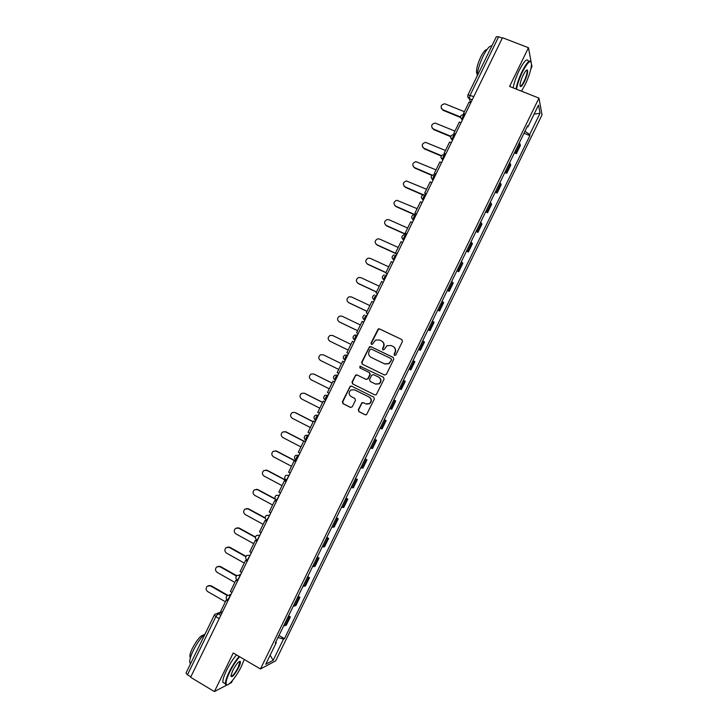 <?xml version="1.0" encoding="UTF-8"?>
<svg xmlns="http://www.w3.org/2000/svg" width="728" height="728" viewBox="0 0 728 728"><rect width="100%" height="100%" fill="white"/><g stroke="black" fill="none" stroke-linecap="round" stroke-linejoin="round"><path stroke-width="1.09" d="M394.521 355.482L395.832 355.009L402.457 341.423L401.829 339.548L379.461 328.892L378.241 328.92L371.025 343.07L371.453 344.371L372.327 344.344L375.548 340.103L379.534 339.985L381.39 340.868C383.674 342.269 384.339 344.262 383.374 346.846L382.519 348.603L382.946 349.913L384.257 349.44L386.968 345.691L391.082 345.518L392.947 346.41C395.24 347.82 395.905 349.813 394.94 352.416L394.085 354.172L394.521 355.482M358.294 409.737L358.904 411.639L365.147 414.769L366.557 414.642L374.365 399.026L373.746 397.133L351.542 386.122L350.232 386.195L342.387 401.774L342.997 403.658L350.468 407.407L352.316 406.752L355.455 400.318L354.845 398.434L351.133 396.578C348.566 394.521 348.494 392.319 350.905 389.981L354.445 389.78L369.06 397.024C371.599 399.017 371.735 401.192 369.451 403.567L365.729 403.858L363.29 402.639L361.916 402.739L358.294 409.737L359.232 411.73L365.547 414.896M260.46 668.977L233.242 652.998L214.414 691.6L190.609 677.286L502.502 37.729L528.473 47.72L509.582 86.45L538.966 98.116L260.46 668.977L275.666 660.86L542.032 114.906L538.966 98.116M384.53 375.02L386.395 374.347L393.757 359.268L393.138 357.384L370.816 346.619L369.56 346.655L361.652 362.28L362.262 364.146L384.53 375.02M384.056 379.142L376.221 394.785L374.838 394.894L352.625 383.902L352.024 382.027L355.701 375.011L356.993 374.947L365.984 379.37L367.84 378.697L369.915 374.429L369.305 372.554L359.941 367.968L359.914 366.23L383.438 377.259L384.056 379.142M530.903 68.778L531.977 66.576L531.531 64.182M229.475 683.638L231.495 682.564L232.532 680.443M214.414 691.6L226.836 685.03M190.827 676.831L187.478 674.82L186.013 673.063L214.287 615.096M467.995 94.84L496.36 36.682L498.635 36.764L470.188 95.104L469.278 98.617L470.779 102.775L469.069 102.111L463.518 113.495L465.219 114.187M502.293 38.175L498.635 36.764M531.067 61.653L528.473 47.72M515.178 151.324L515.979 152.389L520.056 144.035L519.264 142.943M520.056 144.035L520.402 145.363L516.343 153.681L514.414 152.889M515.979 152.389L516.343 153.681M504.822 172.545L506.743 173.355L510.81 165.038L509.609 162.744M505.523 171.116L506.743 173.355M495.231 192.21L497.151 193.029L501.21 184.703L499.954 182.537M495.868 190.909L497.151 193.029M485.64 211.866L487.56 212.694L491.618 204.368L490.299 202.329M486.213 210.701L487.56 212.694M476.057 231.522L477.959 232.359L482.018 224.042L480.644 222.122M476.558 230.494L477.959 232.359M466.466 251.169L468.368 252.015L472.426 243.698L470.989 241.905M466.903 250.277L468.368 252.015M456.884 270.825L458.776 271.68L462.835 263.363L461.334 261.698M457.248 270.07L458.776 271.68M447.292 290.472L449.185 291.337L453.244 283.019L451.679 281.481M447.602 289.844L449.185 291.337M437.71 310.119L439.594 310.993L443.652 302.675L442.033 301.265M437.947 309.627L439.594 310.993M428.128 329.766L430.011 330.649L434.061 322.331L432.377 321.039M428.301 329.411L430.011 330.649M418.545 349.404L420.42 350.305L424.479 341.987L422.731 340.813M418.655 349.185L420.42 350.305M408.963 369.05L410.829 369.951L414.887 361.643L413.085 360.597M409 368.959L410.829 369.951M399.354 388.734L401.246 389.598L405.305 381.29L403.439 380.362M393.857 400.018L395.714 400.937L393.793 400.136M389.717 408.499L391.664 409.245L395.714 400.937M384.275 419.647L386.131 420.575L384.147 419.901M380.071 428.264L382.082 428.892L386.131 420.575M374.692 439.284L376.549 440.222L374.501 439.676M370.425 448.029L372.499 448.53L376.549 440.222M365.119 458.913L366.967 459.859L364.865 459.432M360.788 467.795L362.917 468.168L366.967 459.859M355.546 478.542L357.384 479.497L355.219 479.197M351.142 487.56L353.335 487.805L357.384 479.497M345.964 498.17L347.811 499.135L345.582 498.962M341.505 507.316L343.752 507.443L347.811 499.135M336.391 517.79L338.229 518.773L335.945 518.718M331.868 527.072L334.179 527.072L338.229 518.773M326.817 537.41L328.647 538.401L326.308 538.474M322.222 546.828L324.597 546.71L328.647 538.401M317.244 557.029L319.073 558.03L316.662 558.221M312.585 566.584L315.024 566.339L319.073 558.03M307.68 576.649L309.5 577.659L307.034 577.977M302.957 586.331L305.451 585.958L309.5 577.659M298.107 596.268L299.927 597.288L297.397 597.724M293.32 606.078L295.877 605.587L299.927 597.288M288.543 615.879L290.354 616.907L287.76 617.471M283.683 625.825L286.295 625.206L290.354 616.907M527.127 126.836L527.9 126.872L538.511 105.132L540.04 113.295L529.656 134.571L524.961 131.277M278.005 637.473L283.492 639.129L284.475 638.656L529.893 135.626L529.656 134.571M283.492 639.129L273.146 660.341L265.729 664.255L276.303 642.578L275.803 641.987M527.9 126.872L527.645 125.771L275.275 643.07L276.303 642.578M524.014 133.224L529.893 135.626M278.97 635.489L284.475 638.656M540.04 113.295L534.125 114.114M270.143 655.2L273.146 660.341M394.603 355.519L394.367 354.345L395.222 352.589C396.159 350.15 395.595 348.202 393.52 346.746M381.954 341.195C384.038 342.642 384.611 344.59 383.665 347.029L382.819 348.776L383.037 349.95M401.829 339.548L379.761 329.092L378.542 329.12L371.335 343.252L371.553 344.417M393.357 357.521L371.125 346.792L369.278 347.474L361.98 362.435L362.589 364.309L384.602 375.056M391.327 359.823L390.891 358.513L371.298 349.049L370.006 349.522L369.105 351.369C368.141 353.945 368.796 355.937 371.071 357.348L384.448 363.836L388.716 363.581L391.619 359.987L391 358.576M391.619 359.987L389.007 363.736L384.739 363.991L371.38 357.512M374.838 394.894L352.625 383.902M357.12 375.011L355.482 375.757L352.361 382.154L352.962 384.029M366.111 379.425L368.159 378.842L370.234 374.574L369.624 372.7L359.941 367.968M361.043 366.302L360.242 366.384L360.269 368.122M375.348 383.974L379.006 383.72C381.363 381.354 381.263 379.161 378.687 377.149L373.51 374.611L371.644 375.284L369.569 379.552L370.179 381.436L375.348 383.974M375.694 384.12L379.306 383.847C381.663 381.49 381.563 379.297 378.988 377.286L378.687 377.149M373.51 374.611L378.988 377.286M363.263 402.63L361.761 403.403L358.622 409.837M366.384 404.113L369.769 403.667C372.044 401.301 371.917 399.126 369.378 397.142L369.06 397.024M354.254 389.689L369.378 397.142M351.588 386.149L350.041 386.914L342.742 401.874L343.343 403.758L350.869 407.534M464.4 111.693L444.735 103.767C440.704 104.841 440.021 106.798 442.697 109.655L441.35 108.508M460.496 117.454L442.97 110.265M465.01 114.624L463.518 113.495M460.487 116.953L442.697 109.655M454.936 131.095L435.107 123.041C431.249 124.251 430.639 126.226 433.278 128.956L432.004 127.901M450.75 136.691L433.57 129.538M455.291 134.534L453.799 133.433L459.341 122.058L461.042 122.759M453.799 133.433L455.491 134.143M450.869 136.273L433.278 128.956M445.481 150.487L425.498 142.333C421.803 143.662 421.257 145.636 423.869 148.257L422.668 147.293M441.223 156.01L424.178 148.803M445.582 154.454L444.071 153.381L449.622 142.006L451.305 142.706M444.071 153.381L445.754 154.09M441.432 155.674L423.869 148.257M436.017 169.888L415.897 161.625C412.357 163.063 411.884 165.038 414.459 167.558L413.34 166.694M431.904 175.412L414.778 168.068M435.872 174.365L434.343 173.319L439.894 161.944L441.578 162.662M434.343 173.319L436.026 174.037M432.186 175.157L414.459 167.558M426.562 189.28L406.306 180.935C402.93 182.455 402.511 184.43 405.05 186.85L404.022 186.095M422.841 194.931L405.387 187.333M426.162 194.276L424.624 193.257L430.166 181.882L431.85 182.61M424.624 193.257L426.299 193.985M423.232 194.758L405.05 186.85M417.108 208.672L396.733 200.246C393.502 201.847 393.138 203.813 395.641 206.142L394.722 205.496M414.214 214.642L395.996 206.597M416.452 214.187L414.896 213.195L420.447 201.82L422.122 202.557M414.896 213.195L416.571 213.932M414.851 214.624L395.641 206.142M521.457 91.164L525.188 84.603C528.901 76.713 531.012 70.061 531.513 64.656C531.121 58.913 528.109 61.307 522.495 71.835C519.483 78.178 517.471 83.957 516.48 89.189M515.97 88.989C517.026 83.675 519.055 77.85 522.067 71.526C526.79 62.417 529.82 59.241 531.176 62.007M523.186 75.102C525.179 71.198 526.59 69.524 527.445 70.061C528.073 71.99 527.108 75.794 524.533 81.481C521.749 86.741 520.247 87.933 520.02 85.067C520.265 82.391 521.321 79.079 523.186 75.102M520.056 85.959C520.866 86.505 522.222 84.912 524.115 81.181C526.217 76.631 527.209 73.182 527.09 70.843L526.481 70.179M477.131 76.103C477.495 70.561 479.47 63.946 483.074 56.247C486.786 48.94 489.707 45.509 491.837 45.955M477.295 74.11L476.622 73.082C476.139 69.433 477.504 64.082 480.717 57.03C483.301 51.934 485.376 49.459 486.941 49.595M513.131 87.861C514.168 82.537 516.188 76.722 519.2 70.398C524.105 60.988 527.172 57.931 528.419 61.216M239.612 656.738C236.118 660.751 232.814 665.865 229.711 672.081C226.563 678.733 225.453 682.891 226.372 684.566C227.964 687.096 236.518 676.594 241.478 666.211L244.271 659.468M227.327 684.866L225.789 684.739L225.462 683.874C225.261 681.554 226.508 677.577 229.202 671.944C232.296 665.738 235.608 660.569 239.139 656.456M232.723 670.579C236.127 664.227 238.648 661.17 240.276 661.406C240.731 662.262 240.167 664.336 238.602 667.649C234.243 675.466 231.677 678.168 230.903 675.739L232.723 670.579M230.876 676.157C232.387 676.549 234.798 673.664 238.111 667.503L239.84 661.97L239.357 661.415M190.563 663.745L189.799 662.571C189.426 660.169 190.572 656.183 193.229 650.605C197.07 643.042 201.065 637.41 205.214 633.697M190.408 657.648L189.953 656.856C189.68 655.127 190.499 652.252 192.419 648.239C197.088 639.584 200.873 635.18 203.785 635.007M224.606 683.365L222.841 682.309C222.622 679.979 223.86 676.003 226.554 670.37C229.648 664.173 232.969 659.013 236.509 654.909M407.653 228.055L389.016 219.747L387.169 219.556C384.084 221.221 383.774 223.187 386.24 225.434L385.431 224.897M406.433 234.734L386.604 225.853M406.743 234.088L405.178 233.124L410.729 221.758L412.394 222.495M405.178 233.124L406.852 233.87M406.533 234.525L386.24 225.434M398.198 247.447L379.606 239.039L377.614 238.866C374.665 240.595 374.401 242.542 376.831 244.726L376.158 244.299M396.988 254.09L377.213 245.118M397.033 253.999L395.459 253.062L401.001 241.687L402.675 242.442M395.459 253.062L397.124 253.817M395.659 253.271L376.831 244.726M388.743 266.83L370.197 258.331L368.086 258.185C365.256 259.951 365.037 261.898 367.431 264.018L366.903 263.7M385.886 272.691L367.822 264.373M387.332 273.901L385.74 272.991L391.282 261.616L392.947 262.38M385.74 272.991L387.396 273.755M385.958 272.545L367.431 264.018M379.288 286.213L360.797 277.614L358.558 277.505C355.846 279.306 355.664 281.236 358.021 283.301L357.657 283.101M376.449 292.037L358.431 283.629M377.623 293.803L376.021 292.911L381.563 281.545L383.228 282.318M376.021 292.911L377.677 293.684M376.503 291.928L358.021 283.301M369.842 305.596L351.397 296.897L349.049 296.815C346.437 298.653 346.3 300.573 348.621 302.584L348.43 302.484M367.012 311.384L349.049 302.875M367.922 313.695L366.302 312.84L371.844 301.474L373.5 302.247M366.302 312.84L367.959 313.622M367.049 311.311L348.621 302.584M360.387 324.97L341.987 316.18L339.548 316.134C337.037 317.99 336.928 319.901 339.221 321.867L357.603 330.685M357.584 330.73L339.658 322.131M358.221 333.597L356.593 332.76L362.135 321.394L363.782 322.186M356.593 332.76L358.24 333.551M350.942 344.344L332.587 335.462L330.057 335.444C327.646 337.319 327.564 339.221 329.82 341.141L348.148 350.068L329.82 341.141M346.874 352.68L348.521 353.48L346.874 352.68L352.416 341.323L354.063 342.115M323.469 354.864L320.575 354.745C318.245 356.647 318.191 358.54 320.42 360.424L338.702 369.433M323.66 354.946L341.496 363.709L323.186 354.736M342.706 361.234L344.344 362.044L342.706 361.234L337.164 372.599L338.802 373.409M313.741 373.992L311.102 374.055C308.854 375.966 308.827 377.841 311.02 379.697L329.256 388.807M314.269 374.192L332.068 383.046M329.083 393.338L327.445 392.519L332.987 381.154L334.625 381.973M334.653 381.918L332.987 381.154M313.786 374.01L332.041 383.092M304.149 393.184L301.638 393.357C299.463 395.277 299.454 397.151 301.62 398.971L319.81 408.181M304.886 393.439L322.641 402.384M319.365 413.258L317.736 412.43L323.278 401.073L324.906 401.892M324.952 401.811L323.278 401.073M304.395 393.284L322.595 402.466M294.567 412.385L292.174 412.649C290.072 414.587 290.081 416.443 292.219 418.245L310.365 427.545M295.504 412.676L313.213 421.712M309.655 433.178L308.026 432.341L313.568 420.984L315.197 421.812M315.251 421.694L313.568 420.984M294.995 412.558L313.149 421.831M284.985 431.595L286.122 431.913L282.728 431.95C280.68 433.888 280.717 435.735 282.828 437.51L300.919 446.91M286.122 431.913L303.785 441.05M299.936 453.098L298.316 452.252L303.858 440.895L305.478 441.732M305.551 441.578L303.858 440.895M285.594 431.831L303.703 441.195M275.411 450.823L276.749 451.151L273.282 451.242C271.289 453.18 271.344 455.027 273.437 456.784L291.482 466.275M276.749 451.151L295.978 461.224M290.226 473.018L288.606 472.163L294.148 460.806L295.768 461.652M295.859 461.461L294.148 460.806M276.203 451.096L295.887 461.416M265.847 470.051L267.367 470.388L263.836 470.525C261.907 472.472 261.971 474.31 264.036 476.048L282.036 485.631M267.367 470.388L286.541 480.562M280.517 492.929L278.897 492.064L284.439 480.708L286.049 481.563M286.168 481.335L284.439 480.708M266.812 470.361L286.432 480.78M256.301 489.298L257.985 489.616L254.4 489.808C252.525 491.755 252.607 493.593 254.645 495.304L272.6 504.995M257.985 489.616L275.211 498.88M270.798 512.84L269.196 511.966L274.729 500.618L276.34 501.483M276.467 501.219L274.729 500.618M257.412 489.625L275.53 499.363M246.756 508.544L248.612 508.845L244.972 509.09C243.143 511.038 243.234 512.867 245.254 514.569L263.154 524.351M248.612 508.845L265.174 517.863M261.088 532.75L259.486 531.868L265.028 520.52L266.63 521.394M266.776 521.093L265.028 520.52M248.021 508.89L265.229 518.254M237.228 527.791L239.239 528.073L235.544 528.364C233.761 530.321 233.861 532.141 235.863 533.824L253.717 543.707M239.239 528.073L255.483 537.027M251.388 552.661L249.786 551.769L255.319 540.413L256.92 541.304M257.084 540.968L255.319 540.413M238.629 528.146L255.419 537.4M227.709 547.047L229.857 547.301L226.126 547.638C224.379 549.595 224.497 551.405 226.472 553.089L244.28 563.062M229.857 547.301L246.019 556.319M241.678 572.563L240.085 571.662L245.618 560.314L247.211 561.206M247.393 560.833L245.618 560.314M229.238 547.41L245.846 556.674M218.209 566.302L220.484 566.53L216.707 566.912C214.997 568.868 215.124 570.67 217.081 572.335L234.844 582.409M220.484 566.53L236.736 575.702M231.968 592.465L230.385 591.564L235.918 580.207L237.51 581.108M237.71 580.707L235.918 580.207M219.856 566.666L236.445 576.039M208.709 585.567L211.111 585.749L207.289 586.177C205.624 588.133 205.751 589.935 207.698 591.591L225.407 601.765M211.111 585.749L227.618 595.185M220.821 615.315L218.118 613.75L222.258 612.366L220.684 611.447L226.217 600.1L227.8 601.01M228.019 600.573L226.217 600.1M210.465 585.913L227.209 595.495M472.199 99.863L469.296 98.69L467.704 96.223M294.649 606.069L298.707 597.734M304.259 586.368L308.326 578.032M313.868 566.666L317.936 558.331M323.487 546.956L327.555 538.62M333.096 527.254L337.164 518.909M342.715 507.543L346.783 499.199M352.334 487.824L356.401 479.488M361.952 468.113L366.02 459.768M371.571 448.393L375.639 440.058M381.19 428.674L385.258 420.338M390.809 408.954L394.876 400.609M400.427 389.234L404.504 380.89M410.055 369.506L414.123 361.161M419.683 349.786L423.751 341.432M429.302 330.057L433.378 321.703M438.929 310.319L443.006 301.974M448.557 290.59L452.634 282.236M458.185 270.852L462.262 262.499M467.813 251.114L471.89 242.761M477.45 231.377L481.517 223.023M487.078 211.63L491.154 203.276M496.714 191.892L500.791 183.538M506.342 172.145L510.419 163.782M285.03 625.771L289.098 617.435M230.74 594.994L227.518 600.118M230.576 595.322L227.291 595.44C225.744 597.015 225.78 598.553 227.418 600.054L228.082 600.436M240.477 575.02L237.501 580.271M240.331 575.329L237.064 575.429C235.49 577.004 235.526 578.542 237.182 580.052L237.847 580.425M250.214 555.055L247.256 560.269M250.086 555.327L246.838 555.418C245.245 556.984 245.281 558.522 246.956 560.041L246.71 559.868M259.96 535.08L257.011 540.276M259.832 535.326L256.62 535.408C254.991 536.955 255.028 538.502 256.72 540.04L257.366 540.394M269.697 515.096L266.757 520.274M269.597 515.324L266.403 515.388C264.746 516.935 264.774 518.482 266.494 520.029L267.131 520.374M279.443 495.122L276.513 500.263M279.352 495.313L276.194 495.368C274.501 496.905 274.529 498.453 276.258 500.018L276.886 500.354M289.189 475.138L286.277 480.262M289.107 475.302L285.986 475.339C284.257 476.867 284.275 478.433 286.031 480.016L286.65 480.344M296.36 460.424L295.805 460.005C296.169 457.757 297.079 456.128 298.535 455.118L298.935 455.155M298.862 455.291L295.786 455.309C294.012 456.829 294.021 458.394 295.805 460.005L296.414 460.324M306.124 440.413L305.578 439.985C305.942 437.701 306.852 436.081 308.29 435.107L308.681 435.171M308.626 435.28L305.587 435.28C303.776 436.791 303.767 438.365 305.578 439.985L306.179 440.294M315.888 420.402L315.351 419.974C315.724 417.654 316.625 416.025 318.054 415.096L318.427 415.188M318.391 415.269L315.397 415.242C313.531 416.744 313.522 418.327 315.351 419.974L315.943 420.274M325.644 400.382L325.125 399.963C325.498 397.606 326.39 395.977 327.809 395.086L328.173 395.195M328.146 395.249L325.207 395.195C323.296 396.696 323.268 398.28 325.125 399.963L325.707 400.254M335.408 380.362L334.907 379.952C335.28 377.55 336.172 375.921 337.574 375.066L337.929 375.202M337.91 375.229L335.026 375.157C333.051 376.64 333.014 378.232 334.907 379.952L335.471 380.234M345.172 360.342L343.416 358.422M347.675 355.209L347.338 355.046C345.946 355.865 345.054 357.494 344.681 359.932L344.835 360.178M357.439 335.18L357.102 335.026C355.719 335.808 354.836 337.437 354.454 339.912L353.144 338.311M367.212 315.16L366.866 314.996C365.501 315.743 364.619 317.381 364.237 319.901L362.89 318.2M376.977 295.131L376.64 294.967C375.275 295.677 374.401 297.315 374.01 299.881L372.627 298.098M386.741 275.102L386.404 274.938C385.057 275.612 384.184 277.25 383.793 279.861L382.382 277.996M396.514 255.064L396.169 254.909C394.84 255.546 393.966 257.184 393.575 259.841L393.666 260.051M464.582 114.633C463.336 114.997 462.489 116.68 462.043 119.674L460.487 117.317M454.809 134.68C453.544 135.08 452.698 136.755 452.261 139.703L452.297 139.822C450.832 139.021 450.404 137.81 451.005 136.191M445.036 154.718C443.762 155.164 442.906 156.829 442.478 159.732L440.95 157.476M435.262 174.766C433.97 175.248 433.115 176.904 432.696 179.752L431.176 177.559M425.489 194.804C424.187 195.322 423.332 196.979 422.913 199.781L421.412 197.643M415.715 214.842C414.405 215.397 413.54 217.053 413.131 219.801L413.204 219.983M405.942 234.88C404.622 235.472 403.758 237.119 403.348 239.821L401.892 237.81M355 340.185L354.454 339.912C352.498 338.129 352.579 336.509 354.691 335.053L357.102 335.026M345.236 360.205L344.681 359.932C342.761 358.185 342.815 356.574 344.854 355.109L347.338 355.046M325.243 400.173L323.969 398.671M315.452 420.174L314.259 418.809M305.66 440.167L304.559 438.948M295.868 460.16L294.876 459.095M286.086 480.152L285.212 479.242M276.303 500.136L275.557 499.399M266.521 520.12L265.92 519.565M473.81 96.569L467.977 94.868C467.394 96.451 467.822 97.698 469.278 98.617L472.226 99.809M219.219 618.618L215.843 616.662L187.478 674.82M214.305 615.06L215.151 614.05L218.118 613.75L215.843 616.662L214.487 614.933M462.453 119.847L462.043 119.674C459.668 116.981 460.223 115.233 463.718 114.433M452.689 139.876L452.261 139.703C449.913 137.137 450.404 135.39 453.735 134.471M442.915 159.914L442.478 159.732C440.176 157.284 440.604 155.546 443.771 154.509M433.151 179.943L432.696 179.752C430.43 177.423 430.803 175.694 433.815 174.565M423.377 199.982L422.913 199.781C420.693 197.543 421.012 195.823 423.878 194.622M413.613 220.011L413.131 219.801C410.947 217.654 411.22 215.952 413.95 214.687M403.84 240.04L403.348 239.821C401.21 237.756 401.437 236.063 404.04 234.753M394.076 260.069L393.575 259.841C391.473 257.839 391.664 256.165 394.148 254.818M384.302 280.098L383.793 279.861C381.727 277.923 381.891 276.267 384.266 274.875M374.538 300.127L374.01 299.881C371.99 297.998 372.117 296.351 374.401 294.94M364.774 320.156L364.237 319.901C362.244 318.072 362.344 316.434 364.546 314.996M247.602 560.405L246.956 560.041M240.722 574.519L239.303 574.874M231.067 594.321L229.366 594.822M217.071 613.413L221.512 611.93M526.881 70.325L527.445 70.061M477.395 73.392L476.622 73.082M527.09 70.843L526.144 70.47M226.372 684.566L225.789 684.739M239.694 661.57L240.276 661.406M189.799 662.571L190.836 663.19M190.545 657.211L189.953 656.856M239.84 661.97L239.139 661.552M222.841 682.309L225.462 683.874"/></g></svg>
